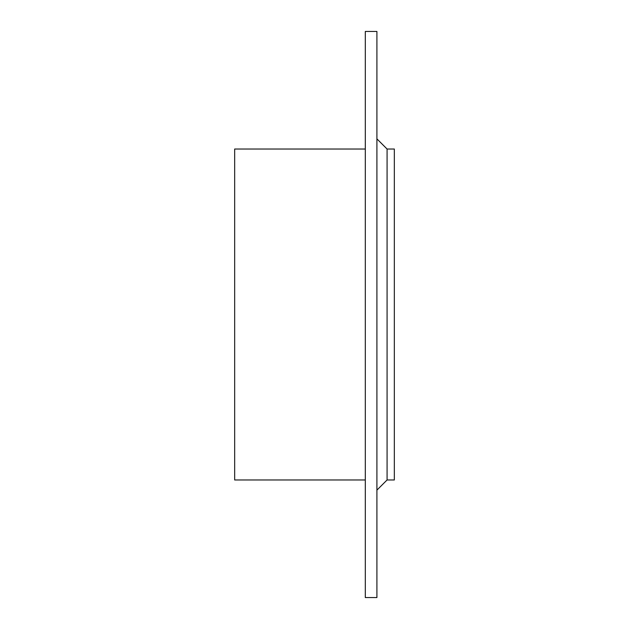 <?xml version="1.0" encoding="UTF-8"?>
<svg xmlns="http://www.w3.org/2000/svg" width="629" height="629" viewBox="0 0 629 629"><rect width="100%" height="100%" fill="white"/><g stroke="black" fill="none" stroke-linecap="round" stroke-linejoin="round"><path stroke-width="0.94" d="M387.079 149.026L394.336 149.026L394.336 479.974L387.079 479.974L387.079 149.026L376.913 138.867M376.913 314.5L376.913 597.55L365.307 597.55L365.307 31.45L376.913 31.45L376.913 314.5M365.307 479.974L234.664 479.974L234.664 149.026L365.307 149.026M387.079 479.974L376.913 490.133"/></g></svg>
